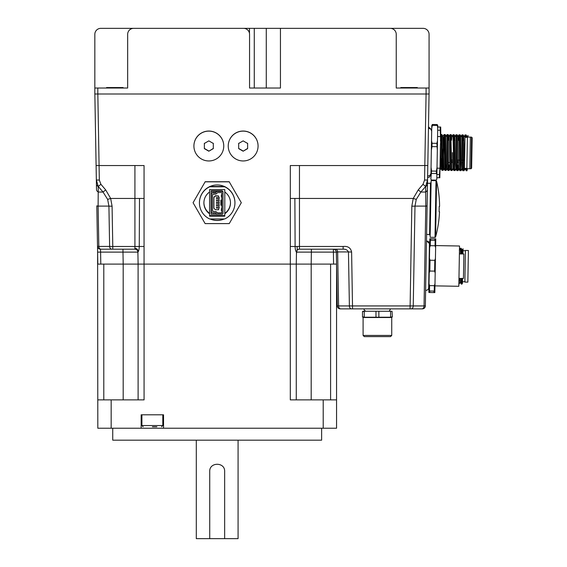 <?xml version="1.0" encoding="UTF-8"?>
<svg xmlns="http://www.w3.org/2000/svg" width="567" height="567" viewBox="0 0 567 567"><rect width="100%" height="100%" fill="white"/><g stroke="black" fill="none" stroke-linecap="round" stroke-linejoin="round"><path stroke-width="0.85" d="M430.466 183.814L429.219 183.127L427.49 183.531L427.553 179.98L425.654 186.479A4.479 3.026 1 0 0 427.483 184.098L425.356 305.932A2.984 2.984 0 0 1 422.372 308.866A2.984 2.984 0 0 0 425.356 305.932L337.287 305.932A2.984 2.984 0 0 0 340.271 308.866L340.71 308.866A2.984 2.112 -90 0 1 338.598 306.116L337.656 251.932L348.45 251.932A4.479 0.418 -1 0 0 351.611 251.996C350.668 247.8 347.833 245.965 343.113 246.475L343.113 249.182C345.558 249.012 347.337 249.927 348.45 251.932L349.392 306.116A2.984 2.112 -90 0 0 351.505 308.866L352.554 308.866L351.611 251.996M352.554 308.866L411.132 308.866A2.984 2.119 90 0 0 413.244 306.116A2.984 2.119 -90 0 1 411.132 308.866L421.933 308.866A2.984 2.119 -90 0 0 424.045 306.116L425.789 206.105A4.479 0.418 1 0 0 427.1 205.828M340.71 308.866L351.505 308.866M410.076 308.866L411.826 206.168A4.479 0.418 1 0 0 414.987 206.105L413.244 306.116M421.933 308.866L422.372 308.866M429.056 94.002L427.802 165.55L424.818 165.55L424.57 180.079L427.553 179.98L427.802 165.55M427.483 184.098L427.553 179.98L427.093 183.906M112.783 249.182L111.727 249.182A2.984 2.119 -90 0 1 109.622 246.432L112.783 246.475L112.783 249.182L134.918 249.182L100.926 249.182A2.984 2.119 -90 0 1 98.821 246.432L97.51 246.248A2.984 2.984 -45.7 0 0 100.494 249.182A2.984 2.984 -45.5 0 1 98.516 248.431L97.893 247.659A2.984 2.984 -45.5 0 1 97.51 246.248L97.609 252.117L100.593 252.117L100.494 249.182L122.982 249.182L122.982 252.117L100.593 252.117L100.806 264.102L97.822 264.102L97.609 252.117L97.822 428.234L141.162 428.234L141.162 414.803L163.544 414.803L163.544 428.234L141.162 428.234M111.727 249.182L100.926 249.182M137.894 252.117L137.923 253.64L137.894 252.117L122.982 252.117L137.894 252.117C138.178 249.7 137.186 248.466 134.918 248.403L134.918 249.182A2.984 2.984 0 0 1 137.894 252.117C138.709 251.259 139.17 249.388 139.262 246.489L112.783 246.475L112.082 206.168A4.479 0.418 179 0 1 108.914 206.105L109.622 246.432L98.821 246.432L98.112 206.105A4.479 0.418 179 0 1 96.801 205.828L97.51 246.248L96.801 205.828M100.898 184.296L99.338 180.079L96.355 179.98L98.247 186.479L100.898 184.296A578.879 339.683 -132.6 0 1 105.689 189.91L103.038 192.036L98.346 192.036A4.479 3.026 179 0 1 96.518 189.654L96.099 165.55L99.083 165.55L99.338 180.079M96.355 180.122L98.247 186.479A4.479 3.026 179 0 1 96.425 184.098L96.518 189.654M107.645 199.386L108.914 206.105L98.112 206.105L98.247 186.479A576.582 339.583 47.1 0 1 103.038 192.036L107.645 199.386L110.664 198.45L105.689 189.91M335.544 249.182A2.984 2.112 -90 0 1 337.656 251.932L336.344 252.117L336.557 264.102L336.344 252.117C336.139 250.338 335.14 249.36 333.368 249.182L333.573 264.102L336.557 264.102L337.287 305.932L336.344 252.117L296.477 252.117C295.669 251.259 295.209 249.388 295.109 246.489C295.209 249.388 295.669 251.259 296.477 252.117L296.272 264.102L144.061 264.102L144.061 246.475L134.918 246.475L134.918 248.403M97.822 399.884L144.075 399.884L144.075 264.102L290.304 264.102L290.318 246.475L295.109 246.489M290.318 246.475L290.318 198.45L294.875 198.45L295.109 246.482L299.461 246.475L299.461 249.182L343.113 249.182M299.461 249.182L299.461 249.182A2.984 2.984 72.6 0 0 297.37 250.04A2.984 2.984 0 0 0 296.534 251.578A2.984 2.984 29.1 0 1 297.37 250.04L297.051 246.482M297.292 252.102L296.484 252.06A2.984 2.984 0 0 0 296.477 252.088L296.484 252.06A2.984 2.984 0 0 0 296.477 252.088A2.984 2.984 29.1 0 1 296.541 251.564A2.984 2.984 0 0 1 297.37 250.04L297.314 250.097M330.589 399.884L330.589 264.102L311.191 264.102L336.557 264.102L336.557 399.884L323.211 399.884L323.211 428.234L336.557 428.234L336.557 399.884M335.933 250.642A2.984 2.984 0 0 0 334.842 249.572L335.933 250.642M144.061 246.475L144.061 198.45L139.503 198.45L139.262 246.489M94.852 94.002L96.099 165.55L94.852 94.002M137.916 253.293L138.107 264.102L144.061 264.102M138.575 264.102L100.806 264.102M425.654 186.479L425.789 206.105L414.987 206.105L416.263 199.386L420.87 192.036A576.582 339.583 132.9 0 1 425.654 186.479L423.003 184.296L424.57 180.079M427.383 189.654A4.479 3.026 1 0 1 425.555 192.036L420.87 192.036L418.219 189.91A578.879 339.683 -47.4 0 1 423.003 184.296M416.263 199.386L413.237 198.45L418.219 189.91M137.923 253.64L137.916 253.201M336.344 252.117L337.656 251.932M296.456 253.64L297.228 249.154M97.822 88.034L94.838 88.034L94.838 94.002L97.822 94.002L97.822 88.034L127.66 88.034L127.66 34.318A5.968 5.968 0 0 1 133.628 28.35L243.59 28.35A5.968 5.968 0 0 1 249.558 34.318L249.558 88.034L280.445 88.034L280.445 28.35L390.273 28.35A5.968 5.968 0 0 1 396.241 34.318L396.241 88.034L396.241 34.318M97.822 94.002L429.07 94.002L429.07 34.318A5.968 5.968 0 0 0 423.102 28.35L290.205 28.35M429.07 34.318L429.07 88.034L429.07 34.318L429.07 88.034L429.07 34.318L429.07 88.034L396.241 88.034M133.628 28.35L280.445 28.35M94.838 88.034L94.838 34.318A5.968 5.968 0 0 1 100.806 28.35L249.48 28.35L249.48 33.347M284.024 28.35L390.273 28.35M254.278 28.35L254.278 88.034L249.558 88.034M127.66 88.034L127.66 34.318M296.378 28.35L423.102 28.35M123.096 88.034L123.096 87.559L106.561 87.559L106.561 88.034M417.34 88.034L417.34 87.559L400.805 87.559L400.805 88.034M258.07 146.038L258.07 145.96A14.919 14.919 180 0 0 243.151 131.041A14.919 14.919 180 0 0 228.232 145.96L228.232 146.038A14.919 14.919 180 0 0 243.151 160.957A14.919 14.919 180 0 0 258.07 146.038A14.919 14.919 180 0 0 243.151 131.119A14.919 14.919 180 0 0 228.232 146.038M243.151 151.205L238.672 148.625L238.672 143.458L243.151 140.871L247.63 143.458L247.63 148.625L243.151 151.205L247.63 148.441L247.63 143.274M238.672 143.274L238.672 148.441L243.151 151.028M223.752 146.038L223.752 145.96A14.919 14.919 180 0 0 208.833 131.041A14.919 14.919 180 0 0 193.914 145.96L193.914 146.038A14.919 14.919 180 0 0 208.833 160.957A14.919 14.919 180 0 0 223.752 146.038A14.919 14.919 180 0 0 208.833 131.119A14.919 14.919 180 0 0 193.914 146.038M208.833 151.205L204.354 148.625L204.354 143.458L208.833 140.871L213.312 143.458L213.312 148.625L208.833 151.205L213.312 148.441L213.312 143.274M204.354 143.274L204.354 148.441L208.833 151.028M223.008 200.016L223.008 205.396M223.008 200.186L223.008 205.105M220.981 200.13L221.817 200.009M223.008 211.342L223.008 210.641M223.008 194.779L223.008 194.155M223.008 210.747L223.008 207.883M223.008 197.621L223.008 196.912M221.817 191.398L217.041 191.405A0.744 0.744 180 0 0 216.396 191.774L215.935 192.475A0.744 0.744 180 0 1 215.29 192.844L212.115 192.844A0.744 0.744 180 0 0 211.371 193.595L211.371 212.093A0.744 0.744 180 0 0 212.115 212.838L215.29 212.838A0.744 0.744 180 0 1 215.935 213.213L216.396 214A0.744 0.744 180 0 0 217.041 214.376L221.817 214.376A1.191 1.191 180 0 0 223.008 213.185L223.008 192.596A1.191 1.191 180 0 0 221.817 191.398L221.817 190.838L211.073 190.838L211.073 191.285L219.727 191.285M211.371 193.595L211.371 193.687A0.744 0.744 180 0 1 212.115 192.936L215.29 192.936A0.744 0.744 180 0 0 215.935 192.567M215.29 211.647A1.942 1.942 180 0 1 216.97 212.618L217.473 213.185L221.817 213.185L221.817 192.596L217.473 192.596L216.97 193.163A1.942 1.942 180 0 1 215.29 194.134L212.561 194.431L212.561 211.349L215.29 211.555A1.942 1.942 180 0 1 216.97 212.526L217.473 213.093L219.727 213.072L217.352 213.072M212.561 211.349L212.561 194.431L212.561 211.257L215.29 211.555M221.817 194.835L221.364 194.814L221.817 194.779M221.817 197.075L221.364 197.047L221.428 194.821M223.008 194.835L223.008 197.068M223.008 210.796L223.008 208.557M221.817 210.804L221.364 210.775L221.428 208.543M221.817 208.507L221.364 208.536L221.364 210.775M221.817 208.564L221.364 208.536M223.008 198.889L223.008 206.792M220.868 200.108L220.868 205.24L221.817 205.41M212.561 212.901L215.58 212.901M217.189 212.901L221.817 212.901M212.561 213.072L215.829 213.072M212.561 192.482L212.561 192.844L212.561 192.482L215.935 192.482M216.644 214.262L211.073 214.262L211.073 191.285M223.008 192.036L223.008 192.596L223.008 192.036A1.191 1.191 180 0 0 221.817 190.838M223.008 212.625L223.008 213.185M219.727 191.313L217.041 191.313A0.744 0.744 180 0 0 216.396 191.681L215.935 192.475M218.678 195.991L215.396 195.743L213.908 197.231L213.908 208.224L215.396 209.719L218.678 209.719L218.678 195.991L215.396 195.991L213.908 197.486M216.821 208.224L217.416 208.224L217.416 207.033L217.416 208.224L217.416 207.033L216.672 207.033L216.672 208.224L217.416 208.224L217.416 207.033L216.821 207.033L216.821 208.224L216.672 207.033M217.416 204.644L216.672 204.644L216.672 205.842L217.416 205.842L217.416 204.644L216.821 204.644L216.821 205.842L217.416 205.842L217.416 204.644L217.416 205.828M216.821 203.454L217.416 203.454L217.416 202.256L217.416 203.454L217.416 202.256L216.672 202.256L216.672 203.454L217.416 203.454L217.416 202.256L216.821 202.256L216.821 203.454L216.672 202.256M217.416 201.051L217.416 199.875L217.416 201.065L217.416 199.875L216.672 199.875L216.672 201.065L217.416 201.065L217.416 199.875L216.821 199.875L216.821 201.065L216.672 199.875M216.821 198.677L217.416 198.677L217.416 197.486L217.416 198.677L217.416 197.486L216.672 197.486L216.672 198.677L217.416 198.677L217.416 197.486L216.821 197.486L216.821 198.677L216.672 197.486M216.672 204.644L216.672 205.842M218.678 197.38L219.124 197.408L218.678 197.429M218.678 206.927L219.124 206.955L218.678 206.976M218.678 202.157L219.124 202.178L218.678 202.206M218.678 199.768L219.124 199.797L218.678 199.818M218.678 204.545L219.124 204.567L218.678 204.595M218.678 198.627L219.124 198.599L219.124 197.408M218.678 201.016L219.124 200.987L219.124 199.797M217.416 201.065L216.821 201.065M218.678 203.397L219.124 203.376L219.124 202.178M218.678 205.786L219.124 205.764L219.124 204.567M209.67 186.479L224.709 186.479M209.67 218.968L224.709 218.968A17.754 17.754 180 0 0 224.709 186.805L209.67 186.805A17.754 17.754 180 0 0 209.67 218.968M234.944 202.887L234.944 202.717A17.754 17.754 180 0 0 209.67 186.635A17.754 17.754 180 0 0 199.435 202.717L199.435 202.887M193.071 202.717L205.126 223.604L229.252 223.604L241.308 202.717L229.252 181.83L205.126 181.83L193.071 202.717L205.126 181.83M229.252 181.83L241.308 202.717M210.052 218.968A17.754 17.754 180 0 0 224.326 218.968M210.293 218.968A17.754 17.754 180 0 0 224.085 218.968M229.252 181.723L205.126 181.723M224.801 189.612L209.577 189.612L209.577 192.007A13.282 13.275 180 0 0 209.577 213.773L209.577 216.169L224.801 216.169L224.801 213.773A13.282 13.275 180 0 0 224.801 192.007L224.801 189.612M209.577 191.993L209.577 213.773M209.577 189.612L209.577 215.588L224.801 215.588M209.577 215.588L209.577 216.169M230.464 202.681A13.282 13.275 180 0 1 224.801 213.355L224.801 192.007M203.907 202.681A13.282 13.275 180 0 0 209.577 213.355M224.801 213.355L224.801 213.773M439.985 168.732L440.325 149.405L440.949 168.527L440.389 145.478L441.083 134.507L441.927 170.32L442.742 170.348L441.891 134.535L441.083 134.507M440.325 149.405L440.389 145.478M442.976 136.349L444.067 134.556L444.911 170.369L443.911 168.562L442.891 136.328M440.885 168.378L441.573 158.278M442.877 136.328L443.805 168.576L442.763 170.334L443.401 161.304M446.449 152.509L445.875 136.378L446.498 163.906L446.902 168.633L446.449 152.509M449.9 168.683L448.972 136.434L449.886 168.683M448.901 136.576L448.575 140.155M448.447 140.155L448.844 136.434L447.845 134.627L448.433 165.351L448.71 170.454L449.184 164.94M452.416 152.608L452.884 168.739L452.416 152.608M451.885 136.633L451.559 140.212M455.4 152.665L454.812 136.534L455.45 164.061L455.854 168.789L455.4 152.665M454.869 136.682L454.543 140.262M454.415 140.262L454.812 136.534M457.796 136.59L458.724 168.838L457.803 136.59M456.265 165.068L455.868 168.789M455.804 168.64L456.137 165.061M461.368 152.771L460.787 136.64L461.418 164.168L461.822 168.895L461.368 152.771M463.863 136.711L465.046 135.315L464.536 164.529L463.771 136.69L464.486 167.01L464.451 169.37L463.629 170.717L462.764 134.882M463.367 140.418L463.763 136.69M442.444 164.451L443.266 146.598M443.359 144.613L443.6 139.794M446.201 164.891L445.726 170.405L444.875 134.592L444.067 134.556M444.911 170.369L445.726 170.405M447.845 134.627L447.051 134.613L447.895 170.426L448.71 170.454M452.778 168.718L451.693 170.504L450.843 134.691L450.035 134.662L450.878 170.476L451.693 170.504M455.762 168.768L454.677 170.561L453.827 134.748L453.019 134.712L453.862 170.525L454.677 170.561M451.927 136.505L453.019 134.712M458.136 165.096L457.661 170.61L457.378 165.493L456.811 134.797L456.003 134.769L456.846 170.582L457.661 170.61L458.746 168.817M454.911 136.555L456.003 134.769M460.673 170.632L459.794 134.847L458.987 134.818L459.83 170.632L460.645 170.66M458.519 140.056L458.987 134.818M461.942 134.896L462.814 170.681L463.629 170.717M443.429 159.377L443.472 161.694M470.383 137.108L467.399 137.051L466.847 168.683L469.83 168.732L470.383 137.108L471.581 137.129L471.028 168.753L471.631 168.165L472.162 137.731L471.581 137.129M467.392 137.356L465.011 137.313L464.926 141.856M464.954 134.925L465.046 135.315M441.062 134.521L440.566 135.343L440.467 141.218M437.214 124.563L432.366 124.478L431.785 125.463L431.055 167.336L431.551 171.043L430.849 179.023L431.395 180.03L436.243 180.115L436.817 179.129L437.752 125.562L437.214 124.563L437.71 128.17M431.551 171.043L436.399 171.128L436.356 173.559L431.508 173.474M443.77 140.077L443.5 155.45M451.332 159.993L452.388 160.014M457.3 160.1L458.356 160.114M458.483 160.121L459.49 160.135M461.467 160.17L462.474 160.185M463.267 160.199L464.323 160.22M462.509 162.722L461.51 162.701M458.405 162.651L457.335 162.63M452.438 162.545L451.367 162.523M449.454 162.495L448.384 162.474M464.536 164.529L464.486 167.01M437.2 125.456L432.345 125.371L431.742 128.071M437.49 140.651L436.881 143.352L432.033 143.274L431.522 140.552M436.881 143.352L437.32 150.39M436.824 146.676L431.976 146.591L431.352 150.283M436.399 171.128L437.022 167.435M436.356 173.559L436.902 174.558M431.055 167.336L430.934 174.459M432.366 124.478L432.345 125.371M432.033 143.274L431.976 146.591M458.823 286.285L434.953 285.867L458.823 286.285L459.532 246.007L458.823 286.285M463.437 278.461L463.87 253.995L459.39 253.917L463.87 253.995L463.437 278.461L458.965 278.383L463.437 278.461M433.968 291.077L433.946 292.579L434.839 292.586L434.868 291.098L434.265 291.084L434.365 285.69L434.988 283.833L435.754 240.365L435.151 240.358L435.059 245.766L435.151 240.358L429.786 240.266L429.658 247.524L430.282 245.674L430.381 240.273L429.786 240.266L429.212 272.89L429.843 271.033L430.034 260.239L429.467 258.368L428.9 290.984L434.265 291.084L434.365 285.683L429.588 285.598L429.028 283.727M434.868 291.098L434.988 283.84L434.365 285.69L429.588 285.605L429.495 290.999L434.868 291.098L434.988 283.833M434.988 283.84L435.435 258.481L434.804 260.324L430.034 260.246L434.804 260.324L434.62 271.118L429.843 271.033M435.18 272.989L434.62 271.118L434.804 260.331L435.435 258.481L435.626 247.637L435.059 245.759L430.282 245.674L429.658 247.531L429.467 258.375L430.034 260.246L429.843 271.047L429.212 272.897L428.872 292.48L429.765 292.508L429.793 291.006M428.659 287.703A2.686 2.686 0 0 1 425.626 290.318A2.686 2.686 1 0 0 428.659 287.703L429.425 243.541L426.49 240.819L428.879 241.868L429.425 243.541L428.659 287.703M370.109 317.222L392.038 317.222L390.592 317.222L390.592 311.255L362.795 311.255L364.241 311.255L364.241 317.222L391.28 317.222M365.502 317.222L364.694 317.222M364.659 317.222L363.886 317.222M363.553 317.222L362.497 316.925L363.093 317.52L363.093 335.423L391.74 335.423L391.74 317.52L363.093 317.52M378.862 311.255L378.862 317.222M375.971 317.222L375.971 311.255M363.093 335.423L364.29 336.621L390.55 336.621L391.74 335.423M388.055 317.222L364.241 317.222M390.798 316.925L392.343 316.925L392.038 311.255L364.241 311.255M364.035 316.925L362.497 316.925L362.497 311.552L364.035 311.552M439.219 206.402L439.12 211.775L439.219 206.402L439.595 206.409A113.336 113.336 0 0 0 436.583 181.164L435.612 236.907A0.595 0.595 0 0 1 435.017 237.367L430.133 237.282L431.126 180.597L436.009 180.682L435.017 237.367M435.612 236.907A113.336 113.336 0 0 0 439.503 211.782L439.12 211.775M430.169 235.05L429.573 235.036L430.488 182.822L431.083 182.829M100.593 252.117L122.982 252.117L123.188 264.102L103.789 264.102L103.789 399.884M144.075 264.102L139.851 264.102M311.396 249.182L311.191 264.102L295.804 264.102M296.272 399.884L296.272 264.102M138.093 263.457L138.107 399.884M152.41 426.745L156.853 426.745M321.638 428.234L321.638 440.169L112.741 440.169L112.741 428.234M111.167 399.884L111.167 428.234M163.544 428.234L323.211 428.234M323.211 399.884L290.304 399.884L290.304 264.102M209.726 538.65L209.726 471.503C209.266 461.885 225.113 461.885 224.652 471.503L224.652 538.65L196.302 538.65L196.302 440.169M238.076 440.169L238.076 538.65L224.652 538.65M459.44 250.968L459.568 253.917M459.412 252.839L459.44 253.917M459.957 278.397L460.206 282.26L461.212 284.074L462.02 284.102L461.729 278.425M461.885 253.81L462.218 250.231M462.97 253.973L463.062 248.764L462.261 250.104L462.552 253.966M459.83 278.397L460.213 282.281M461.758 253.803L462.155 250.082L462.424 253.966M459.518 278.539L458.887 282.883M462.048 284.074L462.544 278.44L462.459 283.394M461.446 253.952L461.177 248.289L460.361 248.261L460.652 253.938M459.277 250.054L460.361 248.261M460.936 278.411L461.205 284.074M468.129 266.32L468.406 250.486L465.422 250.437L464.869 282.061L467.853 282.118L468.129 266.32M435.775 238.877L429.807 238.771L429.786 240.259L430.381 240.273L430.282 245.681L435.059 245.766L435.626 247.637L435.775 238.877L434.882 238.87L434.854 240.351M429.807 238.771L430.7 238.799L430.679 240.273M433.946 292.579L429.765 292.508M430.7 238.799L434.882 238.87M428.9 290.991L429.495 290.999L429.588 285.605L429.021 283.734M435.18 273.003L434.62 271.125L429.843 271.047M435.151 240.358L430.381 240.28L435.151 240.358M443.522 137.271L443.621 139.432M465.075 168.349L466.194 170.759L466.981 170.773L466.776 168.385M467.102 137.349L467.18 136.895M467.995 137.065L468.023 135.435L467.364 137.349M464.947 168.349L465.181 168.952M466.981 137.349L467.123 136.753L467.236 137.349M443.281 169.476L443.018 169.909M446.264 169.526L446.002 169.958M445.364 135.463L445.23 134.577L444.436 134.563M450.17 168.668L449.099 170.447L448.986 170.015M448.348 135.52L448.213 134.627L447.42 134.613M453.153 168.725L452.083 170.497L451.97 170.065M451.332 135.57L451.219 134.698L450.404 134.67M454.259 170.554L455.046 170.568L454.954 170.114M454.316 135.626L454.181 134.733L453.387 134.719M459.121 168.824L458.051 170.603L457.938 170.171M457.3 135.676L457.165 134.783L456.371 134.776M461.184 169.788L460.921 170.22M460.284 135.726L460.17 134.854L459.355 134.826M464.167 169.838L463.905 170.27M463.267 135.782L463.133 134.889L462.339 134.875M467.01 170.745L467.442 168.69M466.322 137.334L466.117 134.946L465.323 134.932L465.535 137.32M465.039 135.385L465.323 134.932M465.982 168.371L466.173 170.745M440.481 136.583L440.12 127.029L440.715 127.036L440.814 136.59M437.008 168.158L439.992 168.215L439.829 177.762L439.234 177.747L439.928 168.215M439.234 177.747L436.845 177.712M439.29 174.501L436.902 174.459M440.12 127.029L437.731 126.987M440.063 130.282L437.674 130.24M441.75 168.243L441.041 168.229L441.75 168.243M442.962 169.186L442.969 168.782M343.113 246.475L299.461 246.475L299.461 198.45L413.237 198.45L411.826 206.168M144.061 198.45L144.061 165.55L134.918 165.55L134.918 198.45L110.664 198.45L112.082 206.168M134.918 165.55L99.083 165.55L97.836 94.002M134.918 246.475L134.918 198.45L139.503 198.45M426.072 94.002L424.818 165.55L299.461 165.55L299.461 198.45L294.875 198.45M290.318 198.45L290.318 165.55L299.461 165.55M426.086 88.034L426.086 94.002M266.277 88.034L266.277 28.35M221.47 197.061L221.47 194.821M221.47 210.782L221.47 208.55M220.981 205.275L220.981 200.087M221.775 205.403L221.775 200.016M217.416 208.217L217.416 207.033M217.416 198.67L217.416 197.486M217.416 203.44L217.416 202.256M218.841 198.62L218.841 197.429M218.848 201.009L218.848 199.811M218.848 203.397L218.848 202.199M218.848 205.778L218.848 204.588M218.848 208.167L218.848 206.976M458.384 161.475L457.321 161.453M452.416 161.368L451.353 161.354M311.191 264.102L311.191 399.884M123.188 264.102L123.188 399.884M161.602 426.745L162.8 425.548L141.906 425.548L143.104 426.745M98.516 248.431L97.893 247.659M296.477 252.117L296.541 251.564M221.364 194.814L221.364 197.047M219.124 206.955L219.124 208.146M460.879 136.661L461.949 134.889L462.757 134.882M431.685 131.055L430.693 128.929L428.454 128.383M427.624 175.99L429.765 175.607L430.948 173.431M464.465 168.342L466.854 168.385M437.561 136.534L440.545 136.583M457.371 165.082L458.462 165.103M454.096 140.255L455.074 140.269M458.186 140.325L459.27 140.347M440.842 168.505L439.964 169.972M442.898 136.349L441.891 134.535M445.882 136.399L444.875 134.592M446.81 168.612L445.747 170.383M449.794 168.661L448.731 170.44M451.849 136.505L450.843 134.691M454.833 136.555L453.827 134.748M457.817 136.612L456.811 134.797M460.801 136.661L459.794 134.847M461.729 168.874L460.666 170.646M463.785 136.711L462.778 134.903M441.927 170.32L440.928 168.505M447.03 134.627L445.96 136.399M447.895 170.426L446.895 168.612M450.014 134.677L448.944 136.456M450.878 170.476L449.879 168.661M453.862 170.525L452.863 168.718M456.846 170.582L455.847 168.768M458.965 134.833L457.895 136.612M459.83 170.632L458.823 168.824M462.814 170.681L461.807 168.874M435.662 245.589L459.532 246.007L435.662 245.589M389.16 311.255L390.62 308.866M364.212 308.866L364.049 309.823L365.68 311.255M426.604 234.228L428.475 234.66L429.595 234.043M436.583 181.164L436.009 180.682M162.8 425.548L162.8 414.803M141.906 425.548L141.906 414.803M429.708 244.441L429.403 243.151M428.624 288.086L428.971 286.81M462.488 281.728L464.876 281.764M463.026 250.692L465.415 250.734M458.958 278.532L459.837 278.546M460.128 282.26L459.057 284.032M462.176 250.104L461.177 248.289M467.243 136.753L466.138 134.96M445.308 170.398L446.094 170.412M448.291 170.447L449.078 170.461M451.275 170.497L452.062 170.511M457.243 170.603L458.03 170.617M460.227 170.653L461.014 170.667M463.211 170.71L463.997 170.724M431.707 129.864L428.482 126.838M427.596 177.535L429.41 177.173L430.927 174.622M469.83 168.732L471.028 168.753M444.202 168.569L443.132 170.341M446.257 136.406L445.251 134.599M447.186 168.619L446.116 170.391M449.241 136.456L448.235 134.648M452.225 136.512L451.219 134.698M455.209 136.562L454.202 134.755M456.137 168.775L455.067 170.547M458.193 136.612L457.186 134.804M461.177 136.668L460.17 134.854M462.105 168.881L461.035 170.653M464.16 136.718L463.154 134.911M465.089 168.931L464.019 170.702"/></g></svg>
